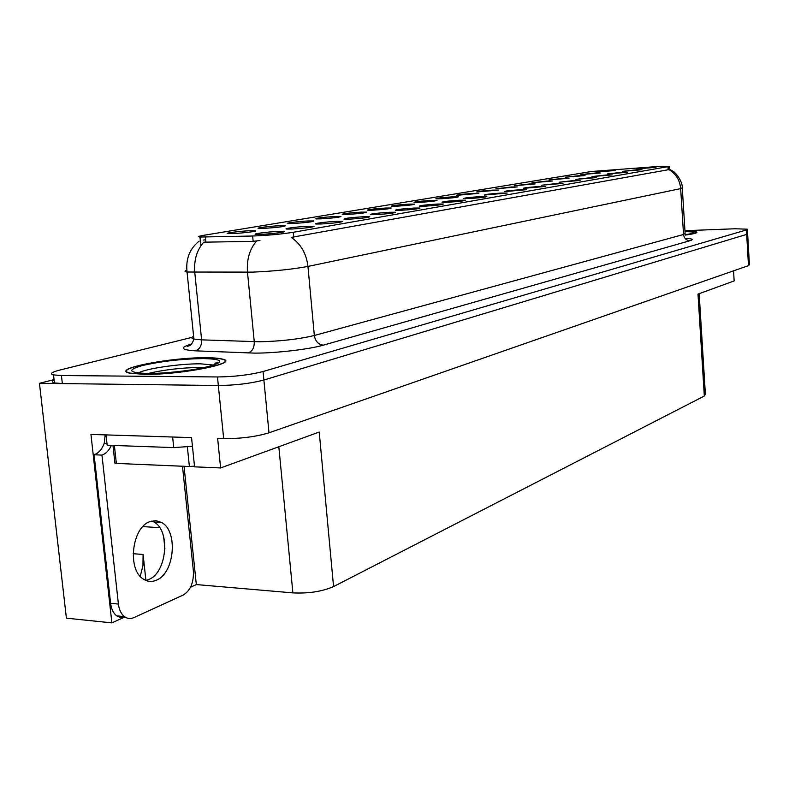 <?xml version="1.0" encoding="UTF-8"?>
<svg xmlns="http://www.w3.org/2000/svg" width="789" height="789" viewBox="0 0 789 789"><rect width="100%" height="100%" fill="white"/><g stroke="black" fill="none" stroke-linecap="round" stroke-linejoin="round"><path stroke-width="1.18" d="M361.106 212.133C348.038 213.02 341.745 213.809 342.209 214.509L347.328 214.44C359.439 213.641 365.909 212.872 366.737 212.113L361.106 212.133M609.473 170.611L596.02 172.081L615.164 170.503L609.473 170.611M621.426 172.387L607.51 173.915L627.403 172.278L621.426 172.387M385.614 208.04C373.029 208.888 366.924 209.647 367.289 210.308L372.487 210.229C384.184 209.46 390.447 208.72 391.295 208.01L385.614 208.04M574.037 180.533L559.095 182.229L580.083 180.444L574.037 180.533M511.43 187.003L495.896 188.798L517.189 186.934L511.43 187.003M459.573 200.219C447.59 201.027 441.741 201.737 442.037 202.359L447.659 202.27C458.803 201.54 464.79 200.85 465.618 200.189L459.573 200.219M563.316 178.334L548.897 179.941L569.047 178.235L563.316 178.334M520.513 189.745C509.674 190.465 504.289 191.096 504.378 191.638L526.579 189.676L520.513 189.745M529.419 183.995L514.28 185.721L535.179 183.916L529.419 183.995M480.807 196.569C469.228 197.349 463.547 198.029 463.764 198.621L469.425 198.532C480.205 197.822 486.014 197.151 486.862 196.52L480.807 196.569M579.284 175.661L565.21 177.219L585.014 175.562L579.284 175.661M539.114 186.539C528.6 187.249 523.363 187.861 523.383 188.364L545.169 186.47L539.114 186.539M279.888 225.713C269.651 226.127 253.782 228.208 259.088 228.445L263.861 228.396C277.442 227.498 284.602 226.611 285.342 225.713L279.888 225.713M409.008 204.124C396.857 204.953 390.93 205.673 391.206 206.304L396.472 206.225C407.775 205.475 413.85 204.765 414.708 204.095L409.008 204.124M308.272 226.246C297.65 226.68 281.584 228.81 287.147 229.066L292.196 229.017C306.122 228.11 313.42 227.193 314.061 226.256L308.272 226.246M473.104 193.413C462.137 194.153 456.673 194.794 456.742 195.337L478.864 193.354L473.104 193.413M363.837 216.689C349.912 217.626 343.314 218.474 344.063 219.243L349.359 219.184C362.23 218.346 369.025 217.508 369.765 216.689L363.837 216.689M437.333 204.045C424.916 204.884 418.9 205.623 419.294 206.274L424.857 206.195C436.376 205.446 442.55 204.716 443.369 204.016L437.333 204.045M492.671 190.139C482.04 190.859 476.724 191.48 476.734 191.993L498.431 190.07L492.671 190.139M389.559 212.271C376.166 213.168 369.775 213.977 370.386 214.707L375.791 214.638C388.178 213.829 394.756 213.03 395.526 212.251L389.559 212.271M546.708 181.105L531.934 182.772L552.448 181.016L546.708 181.105M501.094 193.078C489.9 193.828 484.367 194.488 484.515 195.051L507.159 193.029L501.094 193.078M431.336 200.396C419.61 201.185 413.84 201.885 414.038 202.477L419.363 202.398C430.291 201.678 436.189 200.998 437.057 200.347L431.336 200.396M636.033 169.872L622.432 171.361L641.99 169.753L636.033 169.872M414.028 208.059C401.137 208.927 394.934 209.696 395.437 210.387L400.92 210.308C412.864 209.529 419.235 208.769 420.024 208.04L414.028 208.059M249.926 230.723C239.353 231.138 222.636 233.357 228.396 233.603L233.021 233.544C242.904 233.159 258.861 231.138 255.291 230.733L249.926 230.723M335.374 216.433C321.804 217.36 315.304 218.188 315.876 218.918L320.896 218.859C333.471 218.03 340.158 217.222 340.956 216.423L335.374 216.433M278.201 231.424C267.215 231.848 250.261 234.136 256.326 234.392L261.208 234.343C271.446 233.948 287.6 231.877 283.902 231.443L278.201 231.424M650.106 167.446L636.802 168.895L656.034 167.327L650.106 167.446M452.679 196.826C441.347 197.595 435.735 198.256 435.863 198.828L441.238 198.739C451.821 198.039 457.551 197.388 458.429 196.777L452.679 196.826M336.785 221.344C326.498 221.778 311.241 223.76 316.35 224.027L321.537 223.968C334.911 223.1 341.953 222.222 342.643 221.344L336.785 221.344M594.669 173.087L580.911 174.606L600.37 172.978L594.669 173.087M556.935 183.472L541.609 185.237L562.991 183.393L556.935 183.472M308.331 220.959C298.41 221.374 283.32 223.317 288.212 223.563L293.113 223.504C306.171 222.646 313.095 221.798 313.864 220.95L308.331 220.959M606.248 174.99L591.997 176.578L612.244 174.892L606.248 174.99M590.458 177.712L575.871 179.35L596.484 177.614L590.458 177.712M658.43 166.459L591.543 171.489L204.124 235.24C198.769 236.138 197.388 236.739 199.982 237.025L252.648 236.019C267.205 235.457 280.746 234.215 293.261 232.291L667.967 166.666L658.43 166.459M54.066 379.608L39.45 383.306L218.326 385.505C235.447 385.328 250.636 383.493 263.891 380.022L747.656 234.096L263.891 380.022C250.636 383.493 235.447 385.328 218.326 385.505L62.341 383.592L54.441 382.921C51.729 382.261 51.63 381.314 54.125 380.071M123.439 617.639L111.88 622.876L90.952 434.423L191.549 437.619L194.567 466.841L220.614 467.946L217.636 438.447L223.672 438.645C240.744 438.714 255.853 436.771 269 432.796L748.485 265.627L749.422 264.709L747.676 234.451M699.162 293.676L705.386 394.313L704.311 396.029L333.56 586.582L319.22 432.037L220.614 467.946M733.563 270.824L734.155 280.933L697.999 294.1L704.311 396.029M111.88 622.876L66.404 618.162L39.45 383.306M333.56 586.582C322.208 591.513 308.647 593.624 292.877 592.884L196.333 584.57L184.044 466.299M164.921 548.917L163.609 536.53M196.333 584.57L190.543 587.194M140.225 576.325L142.957 565.555L143.105 554.47L133.124 553.7M145.916 580.457L143.105 554.47M206.235 357.742C170.532 357.23 109.868 369.094 129.731 373.187L144.121 374.361C181.056 375.031 241.454 362.822 222.212 359.034C218.888 358.196 213.563 357.772 206.235 357.742M669.279 169.073L673.54 171.647C675.571 172.623 682.672 181.381 682.268 187.802L680.66 188.62C679.852 180.129 675.946 173.787 668.964 169.615L291.21 237.39C300.806 243.909 306.388 253.585 307.957 266.426C292.275 269.335 273.862 271.229 252.707 272.116L187.052 272.027C184.458 271.633 184.379 271.022 186.815 270.173M203.167 240.083L204.588 239.905M259.976 240.458L253.161 241.355L203.759 242.184C196.836 250.074 193.838 260.133 194.765 272.363L201.619 339.852L259.453 341.765C280.529 341.292 298.824 339.201 314.338 335.493L683.54 234.481L685.118 233.327L682.298 188.157M685.345 235.073C693.985 233.899 697.792 232.903 696.756 232.084C695.533 231.502 691.618 231.236 685 231.295M192.013 337.357L59.629 370.11C51.492 372.211 49.46 373.808 53.534 374.913L61.434 375.534L217.468 376.955C234.599 376.738 249.797 374.933 263.062 371.53L746.424 229.934L747.37 229.185L735.151 228.771L684.96 230.694M156.301 580.221C174.586 573.465 178.353 530.948 161.548 522.476L155.936 520.671L150.018 521.588C132.029 527.042 126.94 569.451 143.282 579.027C147.395 581.74 151.735 582.134 156.301 580.221M151.863 521.006L153.885 521.983C170.749 530.445 166.962 572.834 148.608 579.56L145.886 580.448M182.486 466.23L193.384 570.97C193.847 582.519 190.474 590.537 183.265 595.024L133.893 617.609C130.52 619.089 127.364 618.763 124.435 616.623C121.141 613.99 119.129 609.798 118.409 604.049L101.968 455.085L94.108 454.77C98.655 453.142 102.028 449.316 104.237 443.29L105.164 434.877M111.357 445.371C109.089 450.44 105.963 453.685 101.968 455.085M125.244 617.185L120.786 617.639L116.644 615.844C113.34 613.211 111.328 609.029 110.608 603.299L94.108 454.77M177.86 437.185L106.643 434.926M172.653 437.214L173.738 447.6L192.447 446.278M106.969 443.379L104.237 443.29M106.051 435.094L107.166 445.223L173.738 447.6M685 231.325L696.45 232.114C697.466 232.913 693.768 233.879 685.345 235.043M148.164 373.453C164.388 369.696 181.736 367.694 200.238 367.457L204.292 367.556M205.929 357.831C213.178 357.851 218.435 358.275 221.729 359.103C240.773 362.851 181.006 374.933 144.466 374.272L130.215 373.108C110.559 369.065 170.592 357.318 205.929 357.831M114.849 462.541L114.918 463.212L116.348 463.419L189.39 466.526L194.488 466.121M748.485 265.627L746.424 229.934M269 432.796L263.062 371.53M223.672 438.645L217.468 376.955M292.877 592.884L278.823 446.752M205.347 237.094L205.87 242.302M252.648 236.019L253.161 241.355M293.261 232.291L293.715 237.154M667.967 166.666L668.175 169.901M142.878 526.588L159.743 527.703M323.352 345.148C318.371 344.576 315.373 341.351 314.338 335.493L307.957 266.426L680.66 188.62L683.54 234.481C684.142 238.377 686.302 240.448 690 240.704L323.352 345.148C309.288 349.31 275.736 353.235 254.551 353.117L195.386 350.829C180.78 349.902 179.488 347.624 191.51 343.994M256.593 241C249.61 249.117 246.582 259.512 247.49 272.205L254.255 341.696C254.403 347.683 252.332 351.45 248.042 352.999M685.02 238.347C692.407 238.643 694.064 239.432 690 240.704M61.434 375.534L62.341 383.592M193.611 336.272C191.175 337.436 191.273 338.363 193.897 339.053L201.619 339.852C201.767 345.671 199.696 349.33 195.386 350.829M118.409 604.049L110.608 603.299M685.02 231.611C696.618 231.828 696.707 232.873 685.266 234.747L691.884 233.534M138.42 373.01C144.752 368.729 180 363.581 200.524 363.828L213.612 365.051M203.158 358.571C222.271 359.034 224.865 361.52 210.939 366.017C196.491 370.061 166.144 373.641 147.523 373.453C128.587 372.753 126.704 370.149 141.892 365.672C160.759 361.313 181.184 358.946 203.158 358.571M189.39 466.526L187.368 446.959M116.348 463.419L114.385 445.479M199.982 237.025L200.87 245.813M669.111 166.4L669.299 169.359M199.163 241.089C189.646 248.752 185.602 259.058 187.052 272.027L193.897 339.053C192.526 343.195 190.79 345.503 188.679 345.976C186.036 346.677 186.865 346.124 191.175 344.329M747.39 229.53L747.656 234.096M53.534 374.913L54.441 382.921M696.786 232.656L696.756 232.084M153.885 521.983L161.548 522.476M116.644 615.844L124.435 616.623M213.385 365.129L215.979 362.753C219.253 361.687 218.208 362.536 212.833 365.307C200.83 368.848 184.162 371.412 162.85 372.98M114.918 463.212L112.975 445.43"/></g></svg>

